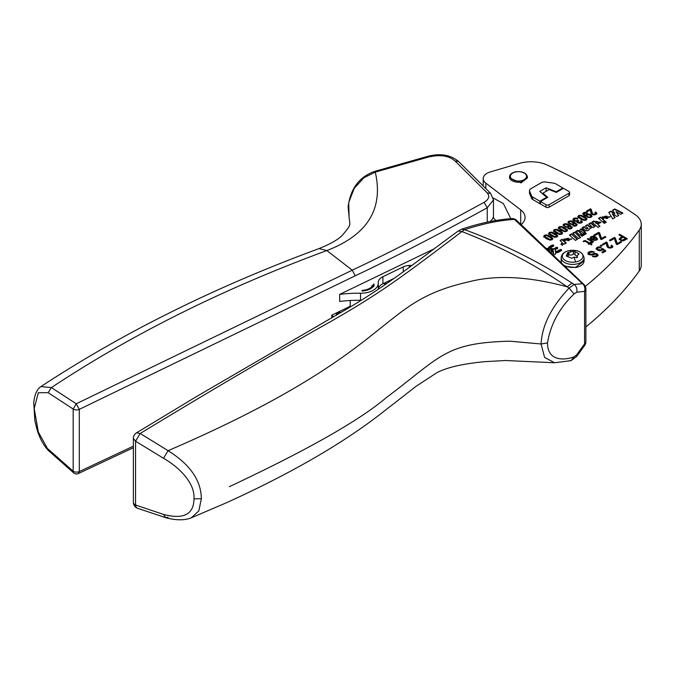 <?xml version="1.0" encoding="UTF-8"?>
<svg xmlns="http://www.w3.org/2000/svg" width="675" height="675" viewBox="0 0 675 675"><rect width="100%" height="100%" fill="white"/><g stroke="black" fill="none" stroke-linecap="round" stroke-linejoin="round"><path stroke-width="1.01" d="M585.883 326.928A500.251 288.816 0 0 0 639.267 271.021A25.971 14.993 0 0 0 641.25 265.283L641.25 224.286A25.971 14.993 0 0 0 635.099 214.599A649.181 374.802 0 0 0 547.349 165.105A25.971 14.993 0 0 0 519.244 163.409L490.295 171.931A12.985 7.493 0 0 0 483.207 178.605A12.985 7.493 0 0 0 485.814 183.119L520.703 209.849A21.642 12.496 0 0 1 525.066 217.367A21.642 12.496 0 0 1 521.21 224.488M493.265 198.045L503.373 203.572L510.781 218.658M545.999 207.2L545.999 204.719A2.16 1.249 0 0 0 549.062 204.719L568.949 193.236A2.16 1.249 0 0 0 569.582 192.358L569.582 194.83A2.16 1.249 0 0 1 568.949 195.708L549.062 207.2A2.16 1.249 0 0 1 545.999 207.2L532.752 199.547L532.752 197.075A4.328 2.498 0 0 1 531.605 195.893L529.613 191.135A4.328 2.498 0 0 1 529.495 190.553A4.328 2.498 0 0 1 530.761 188.781L541.342 182.68A4.328 2.498 0 0 1 545.417 182.014L553.652 183.161A4.328 2.498 0 0 1 555.702 183.819L562.832 187.937L562.832 188.646M585.301 286.411A500.251 288.816 0 0 0 626.687 246.139A500.251 288.816 0 0 0 633.884 237.246A500.251 288.816 0 0 0 639.267 230.032A25.971 14.993 0 0 0 641.25 224.286M619.22 238.958L621.996 236.604L618.891 234.807L619.717 234.335L627.37 238.747L623.624 240.739L622.021 240.815L620.384 240.241L619.211 238.84M617.161 244.645L616.258 244.122L614.309 238.494L610.301 240.806L609.398 240.283L614.36 237.423L615.296 237.963L617.254 243.548L620.747 241.532L621.65 242.047L617.161 244.645M606.901 246.535L606.327 243.101L603.248 244.882L602.345 244.358L606.496 241.962L607.39 242.865L607.964 246.831L608.732 247.649L611.238 247.733L611.719 246.459L610.926 245.607L611.82 245.211L612.849 246.518L611.989 247.666L609.888 248.13L607.922 247.565L606.901 246.535M607.719 244.519L608.732 247.126L610.031 247.472L611.719 246.459M601.071 245.093L602.142 245.717L601.265 246.223L600.193 245.599L601.071 245.093L601.687 245.978M596.185 248.687L596.945 247.328L598.885 246.856L601.096 247.396L600.37 247.911L597.729 247.767L597.291 248.602L598.269 249.623L601.341 249.843L602.572 248.408L605.897 251.032L602.783 252.83L601.881 252.307L604.387 250.864L602.665 249.48L601.965 250.442L599.923 250.847L597.527 250.138L596.143 248.417M597.729 247.767L597.291 249.134L599.932 250.67L601.805 249.885L601.737 248.754M589.098 253.328L590.363 254.365L594.776 253.437L597.173 253.901L598.092 255.125L597.063 256.399L595.561 256.947L592.431 256.441L596.143 255.901L596.903 255.099L595.468 254.154L591.983 255.049L588.904 254.618L588.009 253.749L588.035 252.796L589.03 251.893L591.587 251.227L594.194 251.91L589.891 252.458L589.098 253.328L589.629 254.635L596.033 254.019L598.092 255.656M592.878 256.652L596.143 256.433L596.903 255.631L596.455 254.416M588.009 253.749L588.035 252.796L588.035 253.319L591.587 251.758L594.194 252.442M555.204 250.383L555.204 249.851A0.996 0.574 0 0 1 555.5 249.446L557.44 248.324A1.088 0.624 0 0 0 557.761 247.877A1.088 0.624 0 0 0 557.086 247.303A1.088 0.624 0 0 0 555.905 247.438L553.964 249.092L555.905 247.97L557.44 248.856M555.204 249.851A0.996 0.574 0 0 0 555.213 249.91L555.432 251.674L555.213 249.91M553.829 254.939L555.542 253.952A1.072 0.616 0 0 0 555.854 253.513A1.072 0.616 0 0 0 555.846 253.454L555.66 252.425L557.449 252.534A1.072 0.616 0 0 0 558.318 252.349L561.364 250.594A1.088 0.624 0 0 0 561.684 250.147A1.088 0.624 0 0 0 561.018 249.564A1.088 0.624 0 0 0 559.828 249.699L557.491 251.058A0.996 0.574 0 0 1 556.681 251.218L555.432 251.151M553.584 253.597L553.584 253.066A0.996 0.574 0 0 1 553.298 253.479L552.673 253.834M553.584 253.066A0.996 0.574 0 0 0 553.584 253.007L553.449 252.29L551.315 252.163A0.996 0.574 0 0 0 550.943 252.18M548.336 249.699L549.037 249.742L549.172 250.493M547.02 248.889L547.02 248.358A1.072 0.616 0 0 0 546.919 248.349M547.02 248.358L548.8 248.459L548.8 248.991L547.509 248.915M550.876 248.349L550.876 247.818A0.996 0.574 0 0 1 551.171 247.413L553.517 246.054A1.088 0.624 0 0 0 553.837 245.616A1.088 0.624 0 0 0 553.163 245.033A1.088 0.624 0 0 0 551.981 245.168L548.927 246.932A1.072 0.616 0 0 0 548.615 247.371A1.072 0.616 0 0 0 548.615 247.438L548.8 248.459M550.876 247.818A0.996 0.574 0 0 0 550.884 247.877L551.011 249.126L550.884 247.877M553.964 248.56A0.996 0.574 0 0 1 553.154 248.729L551.011 248.594M615.043 217.595L612.335 213.848L616.984 216.472L618.756 215.452L616.064 211.697L620.73 214.312L622.932 213.038L614.706 208.955L612.537 210.203L614.731 213.3L610.934 211.132L608.766 212.38L612.757 218.919L615.043 217.595M604.513 216.616L602.572 217.738L602.21 216.903L610.149 216.802L603.011 218.244L606.791 216.059L604.488 216.481L604.488 217.012M594.405 221.366L600.978 222.345L597.653 224.159L599.999 226.218L597.974 227.391L591.95 222.092L593.933 220.953L594.405 221.366L594.405 221.898L593.933 221.476L592.312 222.413M588.068 228.673L585.495 225.821L587.52 224.648L589.866 226.758L591.216 226.024L591.41 226.749M591.216 226.024L588.836 223.889L590.861 222.725L595.055 226.42L593.097 227.551L592.549 227.07L589.402 229.087M589.376 229.365L589.376 228.842C588.71 230.934 587.098 231.272 584.533 229.863L582.154 227.745L584.179 226.581L586.533 229.213L584.179 227.112L582.517 228.066M587.874 227.948L586.533 228.682M586.339 233.702L584.542 234.74L583.462 233.786L585.259 232.748L586.339 233.702M583.833 235.145L582.761 234.191L580.964 235.229L582.036 236.183L583.833 235.145M578.154 230.681L577.657 230.344L575.691 231.474L579.892 235.178L581.909 234.006L579.319 231.449L581.015 231.027L583.394 233.153L585.419 231.989L582.685 229.559A2.911 1.679 0 0 0 581.133 228.876L578.163 231.356L577.657 230.875L576.053 231.795M580.652 237.398L574.619 232.099L572.602 233.263L578.61 238.57L580.652 237.398M577.471 239.228L571.438 233.93L569.422 235.102L575.438 240.41L577.471 239.228M566.08 239.178L566.08 238.646L564.165 239.903L563.802 239.06L571.733 238.967L564.604 240.401L568.384 238.216L568.384 238.747L564.975 240.713M566.106 238.781L568.384 238.216M562.115 239.304L560.09 240.469L562.444 242.975L560.9 244.122L562.309 245.371L563.701 243.548L564.359 244.131L566.317 243L562.115 239.304L560.452 240.789M598.767 233.955L598.607 233.423L594.608 235.735L593.705 235.212L598.658 232.352L599.602 232.892L601.552 238.477L605.053 236.461L605.956 236.976L601.459 239.574L600.556 239.051L598.767 233.955M597.502 239.119L596.725 240.013L594.515 240.435L591.536 239.389L594.928 237.431L591.671 237.136L591.604 238.486L590.692 238.874L590.068 237.684L590.903 236.689L593.198 236.208L595.915 237.085L597.518 238.908M591.671 237.136L591.604 238.486M590.338 242.882L591.376 242.317L591.182 241.346L587.284 238.925L588.052 238.477L593.595 241.684L592.895 242.08L592.059 241.599L592.034 242.722L590.946 243L590.338 242.35L591.097 242.148L591.182 241.346M592.346 242.848L592.346 242.325M589.013 243.481L585.124 241.312L583.327 241.22L585.402 240.612L589.781 243.034L590.347 242.713L591.882 244.249L591.68 245.017L589.739 243.903L588.963 244.35L588.237 243.928L589.013 243.481L588.693 244.198M543.856 236.722L544.396 235.263L546.742 234.917L550.336 236.343L552.741 238.317L552.201 239.777L549.982 240.131L546.252 238.697L543.704 236.199M543.856 237.254L544.396 235.794L546.742 235.448L550.336 236.866L552.892 238.849M548.724 233.904L549.273 232.445L551.618 232.107L555.213 233.525L557.617 235.507L557.069 236.967L554.858 237.322L551.121 235.887L548.572 233.381M548.724 234.436L549.273 232.976L551.618 232.639L555.213 234.056L557.761 236.031M553.601 231.095L554.141 229.635L556.495 229.289L560.09 230.707L562.486 232.689L561.946 234.149L559.727 234.503L555.998 233.069L553.449 230.572M553.601 231.626L554.141 230.167L556.495 229.821L560.09 231.238L562.638 233.221M558.478 228.277L559.018 226.817L561.364 226.479L564.967 227.897L567.363 229.88L566.823 231.339L564.604 231.694L560.874 230.259L558.326 227.753M558.478 228.808L559.018 227.348L561.364 227.011L564.967 228.428L567.515 230.403M563.321 225.737L563.119 224.792L563.119 225.323L563.785 224.598L566.207 224.184L569.683 225.475L572.214 227.661L572.214 227.137L571.539 228.614L569.852 229.019L567.852 228.547L570.814 228.142L571.058 227.036L569.278 225.602L568.78 227.07L566.798 227.424L563.321 225.737L563.119 224.792L563.785 224.066L566.207 223.653L569.683 224.952L572.29 227.551M568.333 228.741L570.814 228.673L571.058 227.036M569.371 226.952L569.371 226.429M568.198 222.927L567.996 221.982L567.996 222.505L568.662 221.78L571.084 221.375L574.552 222.666L577.083 224.851L577.083 224.319L576.416 225.796L574.729 226.209L572.729 225.737L575.691 225.323L575.935 224.218L574.155 222.792L573.649 224.252L571.674 224.615L568.198 222.927L567.996 221.982L568.662 221.257L571.084 220.843L574.552 222.134L577.159 224.741M573.21 225.931L575.691 225.855L575.935 224.218M574.239 224.142L574.239 223.611M572.864 219.603L573.683 218.354L575.632 217.907L577.834 218.447L577.192 218.962L574.467 218.793L574.003 219.578L574.763 220.472L576.197 220.885L577.918 220.244L578.652 220.776L577.943 221.569L579.682 222.64L580.736 222.413L581.141 221.78L580.5 220.961L581.428 220.615L582.255 221.847L581.521 222.851L579.665 223.273L577.707 222.758L577.015 221.366L573.961 220.953L572.856 219.527M574.467 218.793L574.003 220.109L574.763 221.003L578.256 221.02M577.943 221.569L578.517 222.851L579.682 223.172L580.736 222.944L581.141 221.78M577.015 222.092L577.015 222.623M577.977 217.021L578.517 215.561L580.863 215.224L584.457 216.641L586.862 218.624L586.322 220.084L584.103 220.43L580.365 219.004L577.825 216.498M577.977 217.552L578.517 216.093L580.863 215.747L584.457 217.173L587.014 219.147M583.867 213.671L585.807 215.662L586.271 214.228L588.271 213.848L590.659 214.591L591.975 216.017L591.266 217.223L587.866 217.426L583.276 214.751L582.812 213.553L583.546 212.659L585.225 212.254L587.216 212.735L583.867 213.671L584.263 215.055L585.613 216.084L586.271 214.76L588.271 214.38L590.659 215.123L591.975 216.548M585.807 216.194L585.714 215.393M590.617 211.469L590.355 209.917L587.275 211.697L586.373 211.174L590.524 208.778L591.418 209.68L592 213.646L592.76 214.473L595.266 214.549L595.747 213.283L594.953 212.422L595.848 212.026L596.877 213.359L596.017 214.481L593.916 214.945L591.95 214.38L590.929 213.351L590.617 211.469M591.747 211.343L592.76 213.941L594.059 214.296L595.747 213.283M529.495 190.553L529.495 193.025A4.328 2.498 0 0 0 529.613 193.607L531.605 198.366A4.328 2.498 0 0 0 532.752 199.547M527.42 177.061L527.42 177.947L520.999 182.908L509.507 177.947L509.507 177.061C509.667 174.42 511.844 172.64 516.021 171.728C522.796 171.248 526.601 173.028 527.42 177.061L520.999 182.022A8.961 5.172 180 0 1 509.507 177.061M598.497 218.312L600.514 217.148L604.716 220.843L602.691 222.007L598.497 218.312M603.155 222.404L604.277 223.4L606.302 222.227L605.171 221.24L603.155 222.404M514.451 219.417L582.466 283.711L574.189 284.445L571.987 283.053C538.852 261.622 503.077 243.835 464.67 229.686C482.684 223.746 499.272 220.32 514.451 219.417L511.734 218.59A6.488 6.488 0 0 1 516.535 220.244L514.451 219.417M585.849 342.031A6.488 3.746 180 0 1 584.575 343.904A6.488 1.873 33.3 0 1 584.82 345.212A6.488 1.873 33.3 0 1 584.795 345.237A6.488 6.488 0 0 0 585.883 341.651A6.488 3.746 180 0 1 585.849 342.031M585.883 341.651L585.883 289.086A6.488 3.746 180 0 1 584.575 291.338A6.488 5.527 -90.5 0 0 582.466 283.711L583.976 284.487L516.535 220.244M556.208 192.367L556.208 191.759L562.832 187.937M545.999 204.719L540.489 201.547L540.489 204.019M540.489 201.547L547.796 197.319L542.886 193.185L542.886 194.062M555.5 249.978L555.213 250.442L555.5 249.978M555.66 252.425L555.803 253.707M553.298 253.479L553.019 254.163M553.584 253.538L553.584 253.007M553.399 246.122L552.285 245.346L548.615 247.961M551.171 247.936L550.884 248.408L551.171 247.936M553.154 248.729L553.154 249.252L551.011 249.126M553.154 249.252L553.964 249.092M612.335 213.848L614.773 217.755M610.934 211.132L609.01 212.777M614.731 213.3L614.731 213.832L610.934 211.663M614.706 208.955L612.807 210.583M622.443 213.325L614.706 209.486M616.064 211.697L618.486 215.603M606.791 216.059L606.791 216.591L603.391 218.557M610.124 217.072L602.243 217.164M593.933 220.953L593.933 221.476M600.944 222.607L594.405 221.392M597.653 224.159L599.636 226.429M589.866 226.758L589.866 227.281L591.216 226.547M590.861 222.725L589.199 224.21M590.861 223.256L594.692 226.631M584.179 226.581L584.179 227.112M587.874 228.479L586.533 229.213M587.52 224.648L585.858 226.142M587.52 225.18L589.866 227.281M585.259 232.748L585.976 233.913M583.824 234.107L585.259 233.28M582.761 234.191L583.47 235.347M581.327 235.55L582.761 234.723M579.656 232.529L581.555 234.217M577.657 230.344L577.657 230.875M581.133 228.876L578.163 231.356M585.056 232.192L581.133 229.399M574.619 232.099L580.289 237.6M572.965 233.584L574.619 232.63M571.438 233.93L577.108 239.439M569.784 235.423L571.438 234.461M571.708 239.228L563.836 239.321M565.954 243.211L562.115 239.836M562.385 243.236L561.33 244.51M569.582 192.358A2.16 1.249 0 0 0 568.949 191.472L563.439 188.291L556.31 192.409L549.138 189.574L542.886 193.185M600.514 217.148L604.353 221.054M598.86 218.632L600.514 217.679M605.171 221.24L603.517 222.725M605.939 222.438L605.171 221.771M40.922 386.606L51.41 387.585L48.136 392.673L38.323 392.723L34.206 408.594L38.323 432.008L48.701 450.79C43.58 445.568 39.648 438.311 36.897 429.03L34.83 420.483L33.75 402.621C34.585 394.546 36.973 389.205 40.922 386.606L40.922 386.606C122.698 332.775 215.409 286.765 319.056 248.586L326.852 250.552C367.512 234.993 383.653 208.853 375.283 172.125L428.735 156.971C440.252 154.381 449.035 155.722 455.093 161.013L487.181 192.881L490.582 193.328L493.459 199.851L487.249 207.782L487.249 222.142M495.83 220.497L493.121 217.536A17.314 9.998 180 0 1 489.966 221.586M576.754 292.216L574.062 293.971C559.44 307.943 550.589 324.27 547.501 342.942C547.518 360.323 562.52 360.982 574.062 356.839L576.754 354.712L584.575 343.904L584.575 291.338L576.754 292.216C577.37 289.027 576.509 286.436 574.189 284.445L569.101 288.065C551.365 306.914 542.025 325.552 541.08 343.98L544.556 357.362L554.572 362.762L505.592 360.517L484.76 361.657C456.578 364.399 444.487 368.896 437.13 372.541L416.137 386.26L381.088 413.539C342.031 443.897 290.579 473.588 226.733 502.63L191.261 517.835L198.83 510.924L201.344 498.732C201.167 480.49 190.08 464.476 168.075 450.681L140.172 433.477C211.545 390.15 273.805 353.548 326.953 323.671C380.396 293.406 402.789 276.328 461.911 231.576L458.266 230.977C419.639 259.014 391.728 282.563 347.389 308.677L196.484 396.571L136.451 432.861L140.172 433.477L135.557 441.205L133.355 438.396L133.355 502.217A6.488 3.746 -0 0 0 135.557 505.027L135.557 441.205L163.502 458.291L168.075 450.681C311.133 389.154 358.13 345.541 390.707 320.102C413.066 302.366 430.793 290.343 469.623 281.635C496.522 274.75 529.04 276.48 567.194 286.824C535.916 265.115 500.825 246.696 461.911 231.576L464.67 229.686L461.616 229.23L458.266 230.977M551.365 251.075L551.247 249.877L553.087 250.256L553.222 251.016L551.382 250.628L551.247 249.877M557.491 252.813L557.491 252.281L555.618 252.172L555.66 252.703M555.618 252.703L555.474 251.404L557.795 251.235L560.14 249.877L561.254 250.147L561.254 250.678M549.231 247.109L549.585 250.881M553.213 246.409L553.213 245.877L550.867 247.236L550.454 248.434M607.88 217.552L607.669 216.768L605.872 218.337C607.492 218.734 608.091 218.388 607.669 217.299M378.27 289.035A12.985 7.493 0 0 1 382.902 283.778L394.31 278.277M360.551 300.291L360.551 293.22A86.56 49.975 0 0 0 339.66 294.401L339.66 301.472A86.56 49.975 0 0 1 360.551 300.291A17.314 9.998 0 0 0 361.066 300.291M574.062 356.839L571.033 360.652L554.572 362.762M576.754 354.712L576.771 356.4L571.033 360.652L569.101 360.796M557.491 252.281L561.06 250.417M550.201 252.146L553.407 252.29M549.045 247.902L549.686 250.982M553.407 252.037L553.272 251.269L550.952 250.653L550.454 247.902L550.867 247.236L550.454 247.902M360.551 293.22A17.314 9.998 0 0 0 378.27 283.23A17.314 9.998 0 0 0 378.253 282.791A12.985 7.493 0 0 1 378.245 282.462A12.985 7.493 0 0 1 382.902 276.708L403.245 266.895A10.817 6.244 0 0 1 409.269 265.469L412.113 265.326M229.407 486.658C307.268 450.056 359.471 420.466 386.016 397.87C441.619 356.079 444.901 342.951 509.693 341.179L541.08 343.98L547.501 342.942M574.062 293.971L569.101 288.065L567.194 286.824L571.987 283.053M607.669 216.768C608.091 217.856 607.492 218.202 605.872 217.806M385.366 282.589L385.99 284.057M384.59 285.019L384.59 282.968M331.754 317.984L331.754 315.174L350.224 306.273A15.086 8.707 0 0 0 350.781 306.619M333.543 316.929A28.131 16.242 0 0 0 331.754 315.174M341.314 312.323A5.24 3.021 0 0 0 336.15 315.343A5.24 3.021 0 0 0 336.15 315.385L336.15 315.343M595.553 222.269L595.806 222.564C597.586 223.611 598.362 223.442 598.134 222.058C596.379 221.02 595.603 221.189 595.806 222.564L595.806 223.096C597.586 224.142 598.362 223.973 598.134 222.59M595.485 222.531L595.806 223.096M598.134 222.058L598.396 222.91M569.464 239.718L569.261 238.925L567.464 240.494C569.092 240.891 569.692 240.545 569.261 239.456M569.261 238.925C569.683 240.022 569.084 240.368 567.464 239.962M48.136 392.673L73.17 409.025L76.241 403.785L51.41 387.585C131.844 334.285 223.653 288.605 326.852 250.552L352.266 270.177C391.567 251.606 435.51 228.985 484.102 202.314L487.249 207.782C438.657 234.495 394.656 257.167 355.236 275.797L352.266 270.177L76.241 403.785L79.296 409.362L355.236 275.797M362.095 290.908A12.445 7.18 0 0 0 372.22 286.808L372.22 286.276A14.285 8.243 0 0 0 373.891 284.428L373.891 283.897A14.285 8.243 0 0 1 371.731 286.149L372.22 286.276A12.445 7.18 0 0 1 362.019 290.385L362.104 291.009A13.525 7.805 0 0 0 373.207 286.546L373.697 286.681A14.285 8.243 0 0 0 374.009 284.951A14.285 8.243 0 0 0 373.891 283.897M374.001 285.221A14.285 8.243 0 0 0 373.891 284.428M620.502 239.448L620.502 238.916L622.148 240.595L623.017 240.612L625.632 239.237L625.632 238.705L622.898 237.128L620.502 238.908L621.194 240.249L622.148 240.595M622.148 240.072L625.632 238.705M596.413 238.807L595.654 237.904L593.114 239.372L593.114 239.895L594.498 240.342L595.958 240.097L596.413 238.807L594.498 240.342M593.114 239.372L594.498 239.811M545.147 235.718L544.911 236.604L549.897 239.482L551.458 239.313L551.694 238.435L546.699 235.558L545.147 235.718L544.911 237.128L549.897 240.013L551.458 239.844L551.694 238.435M545.147 236.25L544.911 237.128L545.147 236.25M550.024 232.909L549.779 233.786L554.774 236.663L556.335 236.495L556.563 235.617L551.568 232.74L550.024 232.909L549.779 234.318L554.774 237.195L556.335 237.026L556.563 235.617M550.024 233.44L549.779 234.318L550.024 233.44M554.892 230.091L554.656 230.977L559.642 233.854L561.212 233.685L561.44 232.808L556.445 229.93L554.892 230.091L554.656 231.5L559.642 234.385L561.212 234.217L561.44 232.808M554.892 230.622L554.656 231.5L554.892 230.622M559.769 227.281L559.533 228.158L564.519 231.036L566.089 230.867L566.317 229.989L561.322 227.112L559.769 227.281L559.533 228.69L564.519 231.567L566.089 231.398L566.317 229.989M559.769 227.812L559.533 228.69L559.769 227.812M564.553 224.513L564.224 225.256L565.169 226.218L566.781 226.741L568.097 226.505L568.527 225.737L565.962 224.277L564.553 224.513L564.224 225.788L566.781 227.273L568.097 227.028L568.527 225.737M564.553 225.045L564.224 225.788L564.553 225.045M569.43 221.704L569.092 222.446L570.038 223.4L571.658 223.931L572.974 223.687L573.404 222.919L570.839 221.468L569.43 221.704L569.092 222.969L571.658 224.454L572.974 224.218L573.404 222.919M569.43 222.235L569.092 222.969L569.43 222.235M579.268 216.025L579.023 216.903L584.018 219.78L585.579 219.611L585.816 218.734L580.821 215.857L579.268 216.025L579.023 217.434L584.018 220.312L585.579 220.143L585.816 218.734M579.268 216.548L579.023 217.434L579.268 216.548M589.089 217.038L590.406 216.827L590.785 216.025L589.84 215.03L586.938 214.81L586.516 215.561L589.089 217.569L590.406 217.358L590.785 216.025M586.938 214.81L586.516 216.093L586.938 215.333L586.516 216.093L589.089 217.569M568.148 256.129L567.776 252.686L573.396 251.319L574.982 251.564L578.981 253.868L577.108 255.8L577.479 256.939L576.315 257.614L573.969 257.167L571.86 258.306L566.274 256.019L566.578 255.26L566.578 256.179M566.274 256.019L567.683 252.534M573.396 251.319L573.396 254.137A3.459 2 180 0 1 568.941 254.829L567.776 255.504M577.108 256.12A3.459 2 180 0 1 574.982 254.382A0.869 0.498 180 0 0 573.396 254.137M48.701 450.79L73.786 472.981M578.981 253.868L578.678 254.365M48.136 449.094L73.17 471.218L73.17 409.025A4.328 2.498 180 0 0 79.296 409.362L79.296 471.555A4.328 2.498 180 0 1 73.17 471.218A4.328 2.514 -50.7 0 0 73.786 472.989A4.328 4.328 0 0 0 78.359 473.563L79.296 471.555L133.355 446.175M428.735 156.971L427.925 156.279L374.473 171.45L375.283 172.125L363.876 177.753L354.181 188.443L348.705 202.551L349.085 216.996C349.785 225.475 351.97 223.847 342.681 234.908C338.622 239.313 330.742 243.869 319.056 248.586M163.502 458.291C178.023 466.459 195.168 482.498 193.987 498.825C193.733 514.468 183.575 519.657 163.502 514.417L165.797 517.717L168.075 517.227M163.502 514.417L135.557 505.027A6.488 3.864 -68.3 0 0 137.438 508.241A6.488 3.864 -68.3 0 0 137.523 508.275M487.181 192.881C489.966 196.222 488.936 199.361 484.102 202.314M586.837 211.444L590.524 209.309L591.747 211.866M595.417 212.743L596.877 213.865M582.812 214.076L583.546 213.19L585.225 212.785L587.216 213.266M574.467 219.324L574.003 220.109L574.467 219.324M572.864 220.126L573.683 218.886L575.632 218.438L577.834 218.978M580.922 221.332L581.428 221.138L582.255 222.379M575.691 225.855L575.935 224.75L575.691 225.855M570.814 228.673L571.058 227.568L570.814 228.673M583.327 241.751L585.402 241.144L589.781 243.565L590.617 243.397M590.507 243.456L591.764 244.713M587.739 239.186L593.131 241.945M591.376 242.317L591.182 241.869L591.376 242.317M590.068 238.216L590.903 237.22L593.198 236.739L595.915 237.617L597.502 239.22M591.671 237.668L591.604 239.017L591.671 237.668M591.992 239.659L594.928 237.963L594.928 237.431M594.16 235.482L598.658 232.883L599.602 233.423L601.552 239.009L605.492 237.246M588.009 254.281L588.035 253.319M596.903 255.631L596.455 254.939L596.903 255.631M601.838 249.244L602.572 248.932L605.509 251.252M597.729 248.299L597.291 249.134L597.729 248.299M596.185 249.218L596.945 247.86L598.885 247.387L601.096 247.927M602.345 252.577L604.387 250.864M602.809 244.628L606.496 242.494L607.719 245.05M611.39 245.928L612.849 247.05M609.862 240.553L614.36 237.954L615.296 238.494L617.254 244.08L621.194 242.317M619.346 235.077L626.906 239.017M619.22 239.49L621.996 236.604M546.126 191.312L546.126 187.777L539.772 191.447L546.683 197.26L546.683 197.969M549.281 251.615L549.686 250.948M555.618 252.172L555.474 251.404M350.224 306.273L350.224 300.502M490.582 193.328L458.544 161.452L455.093 161.013M433.932 248.94L339.66 294.401M539.882 203.664L539.882 201.192L546.683 197.26M556.208 191.759L546.126 187.777M539.882 201.192L532.752 197.075M595.848 212.026L595.848 212.557M590.524 208.778L590.524 209.309M581.428 220.615L581.428 221.138M579.682 222.64L579.682 223.172M577.918 220.244L577.918 220.776M573.421 225.247L573.421 225.779M568.553 228.066L568.553 228.589M590.347 242.713L590.347 243.245M589.781 243.034L589.781 243.565M585.402 240.612L585.402 241.144M584.626 240.553L584.626 241.085M588.052 238.477L588.052 239.009M605.053 236.461L605.053 236.984M601.552 238.477L601.552 239.009M599.602 232.892L599.602 233.423M598.658 232.352L598.658 232.883M593.156 255.935L593.156 256.466M590.363 254.365L590.363 254.888M602.572 248.408L602.572 248.932M611.82 245.211L611.82 245.734M606.496 241.962L606.496 242.494M620.747 241.532L620.747 242.055M617.254 243.548L617.254 244.08M615.296 237.963L615.296 238.494M614.36 237.423L614.36 237.954M619.717 234.335L619.717 234.858M485.814 188.646L485.814 183.119M520.703 224.032L520.703 209.849M639.267 271.021L639.267 230.032M555.905 247.438L555.905 247.97M557.491 251.589L557.491 251.058M548.927 247.463L548.927 246.932M582.685 230.091L582.685 229.559M568.949 195.708L568.949 193.236M549.062 207.2L549.062 204.719M531.605 198.366L531.605 195.893M529.613 193.607L529.613 191.135M551.382 251.159L551.382 250.628M551.914 251.463L551.914 250.931M382.902 283.778L382.902 276.708M403.245 271.856L403.245 266.895M409.269 267.435L409.269 265.469M621.194 239.718L621.194 240.249M624.029 239.633L624.029 240.165M623.017 240.081L623.017 240.612M549.897 239.482L549.897 240.013M547.037 238.25L547.037 238.773M554.774 236.663L554.774 237.195M551.914 235.432L551.914 235.963M559.642 233.854L559.642 234.385M556.782 232.613L556.782 233.145M564.519 231.036L564.519 231.567M561.659 229.804L561.659 230.335M566.781 226.741L566.781 227.273M565.169 226.218L565.169 226.749M571.658 223.931L571.658 224.454M570.038 223.4L570.038 223.931M584.018 219.78L584.018 220.312M581.158 218.548L581.158 219.08M587.436 216.506L587.436 217.038M576.104 250.619A10.336 5.965 0 0 0 569.717 250.518A10.336 5.965 0 0 0 562.705 257.926A10.336 5.965 0 0 0 575.539 261.976A10.336 5.965 0 0 0 582.55 254.559A10.336 5.965 0 0 0 576.104 250.619M584.094 257.799C582.517 251.961 577.699 249.539 569.649 250.509C564.325 251.598 561.499 254.028 561.161 257.799A11.467 6.623 0 0 0 575.859 264.153A11.467 6.623 0 0 0 584.094 257.799L584.094 260.812L575.859 267.165A11.467 6.623 180 0 1 565.042 265.773M573.969 257.167A21.642 4.978 80.4 0 1 575.539 261.976M571.286 251.893A21.642 4.978 -99.6 0 0 569.717 250.518M568.941 252.011L568.941 254.829M578.247 253.454L578.247 254.45M574.982 251.564L574.982 254.382M193.987 498.825L201.344 498.732M520.754 180.841A8.092 4.674 180 0 1 510.697 177.685A8.092 4.674 180 0 1 516.164 171.872A8.092 4.674 180 0 1 526.222 175.028A8.092 4.674 180 0 1 520.754 180.841M561.448 262.28A11.467 6.623 180 0 1 561.161 260.812L561.161 257.799M594.059 214.296L594.059 214.819M592.76 213.941L592.76 214.473M592 213.114L592 213.646M591.418 209.68L591.418 210.212M590.659 214.591L590.659 215.123M588.271 213.848L588.271 214.38M586.271 214.228L586.271 214.76M585.613 215.553L585.613 216.084M584.263 214.523L584.263 215.055M585.225 212.254L585.225 212.785M583.546 212.659L583.546 213.19M584.457 216.641L584.457 217.173M580.863 215.224L580.863 215.747M578.517 215.561L578.517 216.093M581.141 221.889L581.141 222.311M578.517 222.32L578.517 222.851M577.943 221.602L577.943 222.1M577.479 220.624L577.479 221.155M576.197 220.885L576.197 221.417M574.763 220.472L574.763 221.003M575.632 217.907L575.632 218.438M573.683 218.354L573.683 218.886M574.552 222.134L574.552 222.666M571.084 220.843L571.084 221.375M568.662 221.257L568.662 221.78M574.585 225.543L574.585 226.074M569.683 224.952L569.683 225.475M566.207 223.653L566.207 224.184M563.785 224.066L563.785 224.598M569.708 228.361L569.708 228.884M564.967 227.897L564.967 228.428M561.364 226.479L561.364 227.011M559.018 226.817L559.018 227.348M560.09 230.707L560.09 231.238M556.495 229.289L556.495 229.821M554.141 229.635L554.141 230.167M555.213 233.525L555.213 234.056M551.618 232.107L551.618 232.639M549.273 232.445L549.273 232.976M550.336 236.343L550.336 236.866M546.742 234.917L546.742 235.448M544.396 235.263L544.396 235.794M586.592 241.194L586.592 241.726M583.816 240.84L583.816 241.372M591.097 242.148L591.097 242.671M595.915 237.085L595.915 237.617M593.198 236.208L593.198 236.739M590.903 236.689L590.903 237.22M601.29 237.575L601.29 238.106M594.709 256.314L594.709 256.846M596.143 255.901L596.143 256.433M597.173 253.901L597.173 254.433M596.033 253.488L596.033 254.019M594.776 253.437L594.776 253.969M592.979 253.859L592.979 254.391M591.233 254.34L591.233 254.872M589.629 254.112L589.629 254.635M591.587 251.227L591.587 251.758M589.03 251.893L589.03 252.425M601.341 249.843L601.341 250.374M599.932 250.138L599.932 250.67M598.269 249.623L598.269 250.155M598.885 246.856L598.885 247.387M596.945 247.328L596.945 247.86M610.031 247.472L610.031 248.003M608.732 247.126L608.732 247.649M607.964 246.299L607.964 246.831M607.39 242.865L607.39 243.397M616.992 242.646L616.992 243.177M620.392 237.532L620.392 238.064M483.207 186.072L483.207 178.605M579.319 231.972L579.319 231.449M562.444 243.506L562.444 242.975M493.459 199.851L493.459 217.915M585.883 289.086A6.488 6.488 0 0 0 583.976 284.487M461.616 229.23C479.073 223.332 495.771 219.788 511.734 218.59M378.27 289.254L378.27 283.23M133.355 502.217A6.488 6.488 0 0 0 137.438 508.241L165.797 517.717C176.057 520.442 184.545 520.484 191.261 517.835M596.422 238.908L596.422 239.439M544.809 236.225L544.809 236.756M551.796 238.815L551.796 239.347M549.678 233.415L549.678 233.947M556.673 235.997L556.673 236.528M554.555 230.597L554.555 231.128M561.549 233.187L561.549 233.71M559.432 227.787L559.432 228.319M566.418 230.369L566.418 230.901M564.199 225.062L564.199 225.593M568.536 225.855L568.536 226.387M569.067 222.252L569.067 222.784M573.413 223.037L573.413 223.568M578.922 216.532L578.922 217.063M585.917 219.113L585.917 219.645M590.811 216.211L590.811 216.743M586.508 215.426L586.508 215.958M577.108 255.859L577.108 257.74M133.355 447.736L78.418 473.529M374.473 171.45C359.277 176.892 350.494 188.637 348.123 206.702L349.085 216.996M427.925 156.279C440.378 153.132 450.588 154.853 458.544 161.452M136.451 432.861A6.488 6.488 0 0 0 133.355 438.396M584.812 345.212L576.771 356.4M584.094 260.812C583.833 264.17 581.057 266.414 575.758 267.536L565.667 266.389M561.389 262.229L561.161 260.812M595.755 213.359L595.755 213.891M581.15 221.839L581.15 222.362M573.995 219.485L573.995 220.016M576.096 224.724L576.096 225.256M571.227 227.543L571.227 228.074M591.376 241.734L591.376 242.266M591.224 238.283L591.224 237.752M596.903 255.015L596.903 255.547M601.838 249.134L601.838 249.657M597.274 248.442L597.274 248.974M611.727 246.544L611.727 247.075"/></g></svg>
